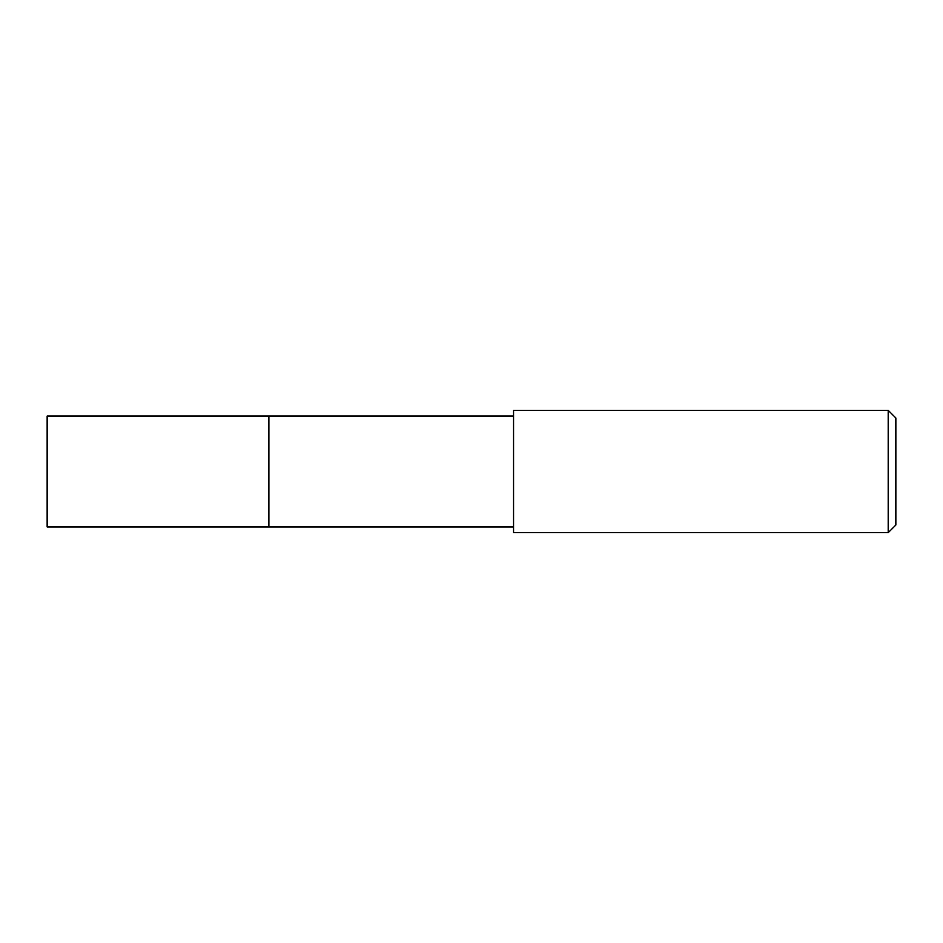 <?xml version="1.0" encoding="UTF-8"?>
<svg xmlns="http://www.w3.org/2000/svg" width="943" height="943" viewBox="0 0 943 943"><rect width="100%" height="100%" fill="white"/><g stroke="black" fill="none" stroke-linecap="round" stroke-linejoin="round"><path stroke-width="1.41" d="M513.558 416.063L47.15 416.063L47.15 526.937L268.885 526.937L268.885 416.063L268.885 526.937L513.558 526.937M513.558 410.335L513.558 532.665L888.2 532.665L888.2 410.335L513.558 410.335M888.2 410.335L895.85 417.973L895.85 525.027L888.2 532.665"/></g></svg>
